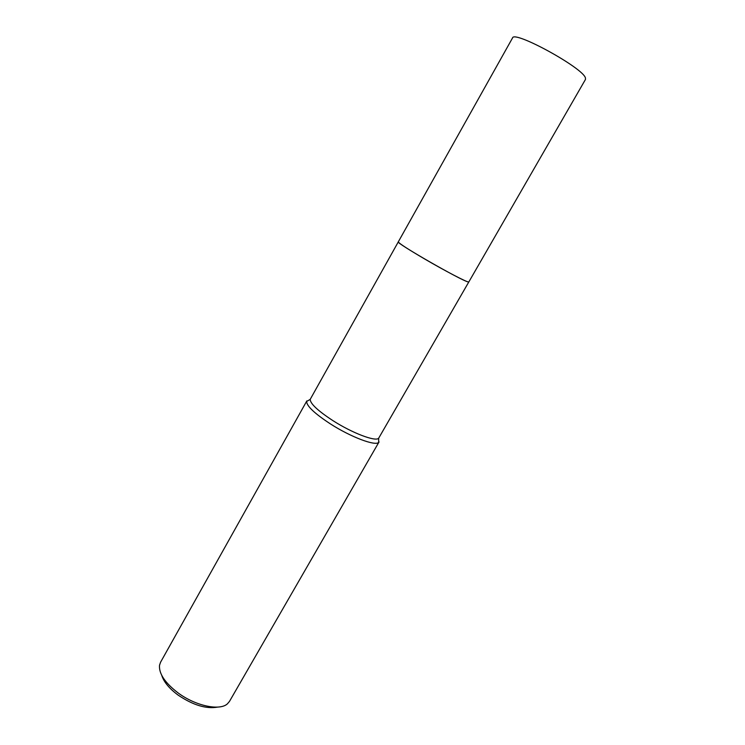 <?xml version="1.0" encoding="UTF-8"?>
<svg xmlns="http://www.w3.org/2000/svg" width="745" height="745" viewBox="0 0 745 745"><rect width="100%" height="100%" fill="white"/><g stroke="black" fill="none" stroke-linecap="round" stroke-linejoin="round"><path stroke-width="1.12" d="M398.305 241.985C399.609 243.764 408.362 249.407 424.557 258.925C445.231 271.022 467.795 282.755 468.726 281.983M398.296 241.892L310.19 399.385C310.33 403.734 317.919 410.83 332.968 420.664C352.338 433.096 375.536 441.878 378.637 438.265L468.81 281.955M309.855 399.581L306.633 401.481C306.716 406.099 314.679 413.596 330.529 423.979C350.942 437.101 375.406 446.283 378.665 442.4L378.646 438.656M306.838 400.894L160.557 662.249L159.523 665.257C158.797 673.676 165.027 682.932 178.213 693.008C195.712 705.981 219.794 711.019 227.421 703.829L229.479 701.399L379.056 441.925M161.758 675.398C163.826 681.964 169.273 688.529 178.111 695.104C193.067 705.152 206.225 709.156 217.559 707.098M512.513 37.986C513.705 29.912 583.512 68.149 585.44 78.002L585.477 79.426L468.838 281.927L468.028 281.88C461.379 280.669 394.794 242.423 398.305 241.855L512.513 37.986M378.637 438.265L378.665 442.4M310.19 399.385L306.633 401.481"/></g></svg>
